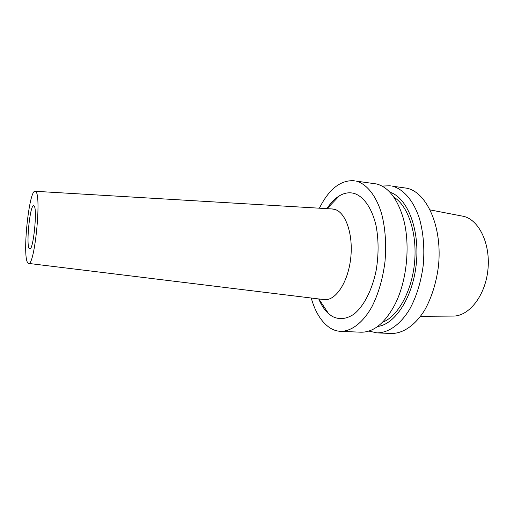<?xml version="1.0" encoding="UTF-8"?>
<svg xmlns="http://www.w3.org/2000/svg" width="514" height="514" viewBox="0 0 514 514"><rect width="100%" height="100%" fill="white"/><g stroke="black" fill="none" stroke-linecap="round" stroke-linejoin="round"><path stroke-width="0.77" d="M420.561 316.303L452.834 316.078C468.62 316.566 485.036 296.327 487.85 270.403C490.831 244.491 479.331 220.236 463.853 216.394L430.231 209.937M376.89 332.873L391.334 333.483C402.925 333.599 415.196 325.426 424.705 310.064C431.644 297.625 436.206 283.137 438.397 266.593C442.747 227.747 427.16 192.48 406.966 188.227L392.606 186.216C403.702 189.338 413.68 200.865 419.475 218.681C423.427 232.881 424.68 248.403 423.234 265.237C421.037 281.955 416.526 296.604 409.684 309.177C400.31 324.707 388.256 332.982 376.89 332.873L368.853 331.074M382.037 186.081L390.267 185.76M389.856 192.204C406.908 197.35 419.617 228.145 416.436 262.307C413.41 296.475 395.35 324.475 377.649 326.467M382.519 322.265C397.849 316.579 411.984 291.348 414.599 262.14C417.291 232.932 407.943 205.568 393.891 197.215M340.564 331.344L360.828 332.198C373.408 332.474 384.697 323.383 394.694 304.924C407.332 280.766 410.808 242.499 402.732 216.458C396.75 197.858 388.051 187.032 376.627 183.973L356.472 181.153C366.957 184.224 376.351 195.924 381.722 214.126C385.384 228.646 386.47 244.548 384.973 261.819C382.776 278.98 378.381 294.021 371.802 306.948C362.8 322.908 351.313 331.421 340.564 331.344C336.824 331.164 333.278 330.014 329.93 327.887C321.494 322.188 315.262 312.229 311.233 298.03M319.4 208.196C328.947 189.094 340.57 179.932 354.255 180.716M318.725 298.942C321.372 305.277 324.687 310.218 328.664 313.784L332.031 316.264C338.97 319.933 346.256 319.239 353.883 314.189C363.732 306.363 372.194 290.095 376.184 270.274C378.728 254.828 378.709 240.077 376.126 226.031C372.123 208.395 363.835 196.566 354.249 193.444C349.263 192.095 344.303 192.898 339.388 195.847C334.826 198.629 330.675 202.895 326.936 208.645M28.604 263.419L27.544 262.5C22.282 254.526 29.189 189.306 35.158 191.279L35.768 191.632C41.711 195.384 34.592 266.258 28.604 263.419L324.27 299.623C335.334 301.037 347.721 283.028 350.593 259.249C353.581 235.502 346.128 212.905 335.212 209.539L332.005 208.947M324.27 299.623L323.769 299.559M34.104 205.973L33.673 205.703C30.095 204.463 25.938 244.189 29.169 248.493L29.741 248.962C33.326 250.633 37.586 208.761 34.104 205.973M318.847 298.962L328.664 313.784M327.058 208.652L339.388 195.847M35.158 191.279L332.507 208.98"/></g></svg>
